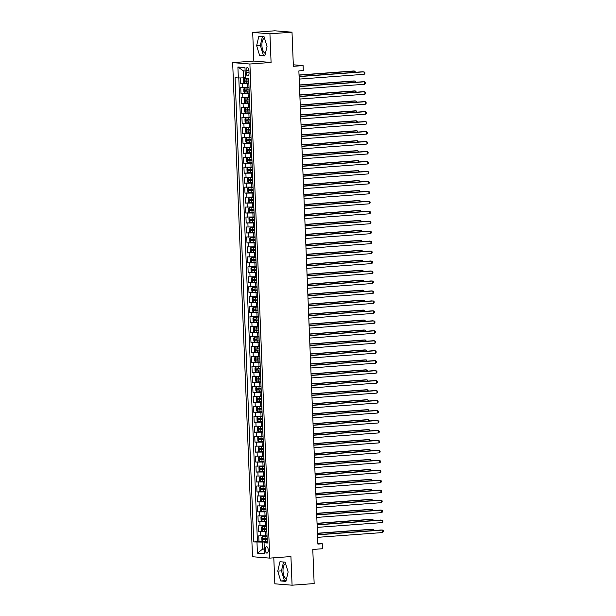 <?xml version="1.0" encoding="UTF-8"?>
<svg xmlns="http://www.w3.org/2000/svg" width="616" height="616" viewBox="0 0 616 616"><rect width="100%" height="100%" fill="white"/><g stroke="black" fill="none" stroke-linecap="round" stroke-linejoin="round"><path stroke-width="0.92" d="M285.593 563.617A7.792 3.611 -94.2 0 0 283.014 570.993A7.792 3.611 -94.2 0 0 286.494 578.955M268.26 550.057A3.196 1.478 -94.2 0 0 266.536 546.746A3.196 1.478 -94.2 0 0 265.273 549.818A3.196 1.478 -94.2 0 0 267.005 553.122A3.196 1.478 -94.2 0 0 268.26 550.057M265.388 53.461A7.792 3.611 85.8 0 1 261.908 45.499A7.792 3.611 85.8 0 1 264.487 38.13M273.797 557.819L274.836 583.814L292.076 585.2L314.152 583.575L312.782 549.457L322.491 548.74L322.291 543.759L317.848 543.404M232.655 62.624L252.506 556.733L269.746 558.119L249.896 64.01L232.655 62.624L253.846 61.061L271.086 62.455L269.931 33.811L252.691 32.425L253.846 61.061M252.691 32.425L274.767 30.8L292.007 32.186L293.378 66.305L303.087 65.596L293.316 64.803M269.931 33.811L292.007 32.186M240.355 77.932L240.587 83.545L247.016 83.068M249.026 87.464L240.74 87.526L240.987 93.501L247.416 93.031M249.426 97.428L241.141 97.49L241.387 103.465L247.817 102.995M249.827 107.392L241.541 107.454L241.78 113.429L248.217 112.951M250.227 117.356L241.942 117.41L242.18 123.392L248.618 122.915M250.627 127.312L242.342 127.373L242.581 133.349L249.018 132.879M251.028 137.276L242.743 137.337L242.981 143.312L249.418 142.843M251.428 147.239L243.143 147.301L243.382 153.276L249.819 152.799M251.829 157.196L243.543 157.257L243.782 163.24L250.219 162.763M252.229 167.159L243.944 167.221L244.182 173.196L250.62 172.726M252.629 177.123L244.344 177.185L244.583 183.16L251.02 182.69M253.03 187.087L244.745 187.149L244.983 193.124L251.42 192.646M253.43 197.043L245.145 197.105L245.384 203.088L251.821 202.61M253.831 207.007L245.545 207.068L245.784 213.044L252.221 212.574M254.231 216.971L245.946 217.032L246.184 223.007L252.622 222.538M254.631 226.934L246.346 226.996L246.585 232.971L253.022 232.494M255.032 236.89L246.746 236.952L246.985 242.935L253.422 242.458M255.432 246.854L247.147 246.916L247.386 252.891L253.823 252.421M255.833 256.818L247.547 256.88L247.786 262.855L254.223 262.385M256.233 266.782L247.948 266.844L248.186 272.819L254.624 272.341M256.633 276.738L248.348 276.8L248.587 282.783L255.024 282.305M257.034 286.702L248.749 286.763L248.987 292.739L255.424 292.269M257.434 296.666L249.149 296.727L249.388 302.702L255.825 302.233M257.835 306.629L249.549 306.691L249.788 312.666L256.225 312.189M258.235 316.585L249.95 316.647L250.188 322.63L256.618 322.153M258.628 326.549L250.342 326.611L250.589 332.586L257.018 332.116M259.028 336.513L250.743 336.575L250.989 342.55L257.419 342.08M259.428 346.477L251.143 346.538L251.39 352.514L257.819 352.036M259.829 356.433L251.544 356.495L251.79 362.478L258.22 362M260.229 366.397L251.944 366.458L252.19 372.434L258.62 371.964M260.63 376.361L252.344 376.422L252.583 382.397L259.02 381.928M261.03 386.324L252.745 386.378L252.984 392.361L259.421 391.884M261.43 396.281L253.145 396.342L253.384 402.317L259.821 401.848M261.831 406.244L253.546 406.306L253.784 412.281L260.221 411.811M262.231 416.208L253.946 416.27L254.185 422.245L260.622 421.767M262.632 426.172L254.346 426.226L254.585 432.209L261.022 431.731M263.032 436.128L254.747 436.19L254.986 442.165L261.423 441.695M263.432 446.092L255.147 446.153L255.386 452.129L261.823 451.659M263.833 456.056L255.548 456.117L255.786 462.092L262.224 461.615M264.233 466.019L255.948 466.073L256.187 472.056L262.624 471.579M264.634 475.976L256.348 476.037L256.587 482.012L263.024 481.543M265.034 485.939L256.749 486.001L256.988 491.976L263.425 491.506M265.434 495.903L257.149 495.965L257.388 501.94L263.825 501.463M265.835 505.867L257.55 505.921L257.788 511.904L264.226 511.426M266.235 515.823L257.95 515.885L258.189 521.86L264.626 521.39M266.636 525.787L258.35 525.848L258.589 531.824L265.026 531.354M303.087 65.596L303.288 70.571L298.868 70.902L317.879 544.09L322.291 543.759M246.077 70.555L246.161 72.75A3.095 1.432 -94.2 0 0 247.832 75.953A3.095 1.432 -94.2 0 0 249.049 72.981L248.964 70.786A3.095 1.432 -94.2 0 0 247.293 67.583A3.095 1.432 -94.2 0 0 246.077 70.555L248.933 70.347M267.298 542.242L264.064 542.765L267.329 543.027L248.679 78.809L245.422 78.548L244.975 67.583L237.899 67.013L238.338 77.978L235.073 77.708L253.723 541.934L262.377 542.088L262.655 549.064L264.326 549.195M264.064 542.765L264.503 553.722L257.419 553.153L256.98 542.196M266.874 531.762L258.589 531.824M267.036 535.751L265.843 535.835L265.681 531.854M266.474 521.806L258.189 521.86M266.074 511.842L257.788 511.904M265.673 501.878L257.388 501.94M265.273 491.915L256.988 491.976M264.872 481.958L256.587 482.012M264.472 471.995L256.187 472.056M264.072 462.031L255.786 462.092M263.671 452.067L255.386 452.129M263.271 442.111L254.986 442.165M262.87 432.147L254.585 432.209M262.47 422.183L254.185 422.245M262.07 412.22L253.784 412.281M261.669 402.263L253.384 402.317M261.269 392.3L252.984 392.361M260.868 382.336L252.583 382.397M260.468 372.372L252.19 372.434M260.075 362.416L251.79 362.478M259.675 352.452L251.39 352.514M259.274 342.488L250.989 342.55M258.874 332.525L250.589 332.586M258.474 322.568L250.188 322.63M258.073 312.605L249.788 312.666M257.673 302.641L249.388 302.702M257.272 292.677L248.987 292.739M256.872 282.721L248.587 282.783M256.472 272.757L248.186 272.819M256.071 262.793L247.786 262.855M255.671 252.83L247.386 252.891M255.27 242.873L246.985 242.935M254.87 232.91L246.585 232.971M254.47 222.946L246.184 223.007M254.069 212.982L245.784 213.044M253.669 203.026L245.384 203.088M253.268 193.062L244.983 193.124M252.868 183.098L244.583 183.16M252.468 173.135L244.182 173.196M252.067 163.178L243.782 163.24M251.667 153.215L243.382 153.276M251.266 143.251L242.981 143.312M250.866 133.295L242.581 133.349M250.466 123.331L242.18 123.392M250.065 113.367L241.78 113.429M249.673 103.403L241.387 103.465M249.272 93.447L240.987 93.501M248.872 83.483L240.587 83.545M238.8 77.963L257.426 541.664L265.427 541.31M265.843 535.835L258.751 535.812L258.99 541.787M245.114 71.025L243.451 70.894L243.728 77.862L238.338 77.978M245.384 77.739L243.728 77.862M271.086 62.455L249.896 64.01M292.076 585.2L290.929 556.556L269.746 558.119M264.31 548.941L262.655 549.064L257.419 553.153M267.275 541.726L262.377 542.088M257.426 541.664L253.723 541.934M243.451 70.894L237.899 67.013M256.641 45.653L259.621 55.471L264.818 55.887L267.028 46.485L264.041 36.667L258.851 36.244L256.641 45.653L260.352 45.376L263.332 55.201L264.949 55.332M285.924 581.381L288.134 571.971L285.146 562.154L279.957 561.73L277.747 571.14L280.727 580.957L285.924 581.381M262.431 36.537L260.352 45.376M263.332 55.201L259.621 55.471M283.537 562.023L281.458 570.863L284.438 580.688L286.055 580.819M284.438 580.688L280.727 580.957M281.458 570.863L277.747 571.14M299.099 76.607L364.071 71.826L364.171 74.313L299.199 79.094M299.091 76.43L362.901 71.733L364.895 72.457L364.934 73.458L364.171 74.313M245.399 78.016L244.252 78.101L243.359 79.025L243.474 82.013L244.452 83.083L248.849 82.991M244.421 83.06L244.229 78.124L245.399 78.124M354.801 72.326L354.747 71.079L353.584 70.979L299.037 74.998M248.725 79.903L244.783 80.018L244.829 81.212L248.772 81.096M248.772 81.019L246.1 81.12L246.054 79.926M355.601 72.272L354.747 71.079L299.045 75.175M299.499 86.571L364.472 81.789L364.572 84.276L299.599 89.058M299.491 86.386L363.301 81.697L365.296 82.421L365.334 83.422L364.572 84.276M299.9 96.527L364.872 91.746L364.972 94.24L300 99.022M299.892 96.35L363.702 91.653L365.696 92.385L365.735 93.378L364.972 94.24M300.3 106.491L365.273 101.709L365.373 104.204L300.4 108.978M300.292 106.314L364.102 101.617L366.096 102.348L366.135 103.342L365.373 104.204M300.7 116.455L365.673 111.673L365.773 114.16L300.8 118.942M300.693 116.278L364.503 111.581L366.497 112.305L366.535 113.306L365.773 114.16M249.049 87.888L244.652 88.065L243.759 88.989L243.874 91.977L244.852 93.047L249.249 92.954M244.652 88.065L249.049 87.972M355.201 82.29L355.147 81.035L353.984 80.942L299.438 84.954M249.126 89.867L245.153 89.982L245.23 91.176L249.172 91.06M249.172 90.983L246.5 91.083L246.454 89.882M356.002 82.228L355.147 81.035L299.445 85.139M249.449 97.852L245.053 98.029L244.159 98.945L244.275 101.94L245.253 103.011L249.649 102.918M245.053 98.029L249.449 97.936M355.601 92.254L355.548 90.999L354.385 90.906L299.838 94.918M249.526 99.831L245.584 99.938L245.63 101.139L249.572 101.024M249.572 100.939L246.9 101.039L246.854 99.846M356.402 92.192L355.548 90.999L299.846 95.095M249.85 107.815L245.453 107.993L244.56 108.909L244.675 111.896L245.653 112.967L250.05 112.882M245.453 107.993L249.85 107.9M356.002 102.21L355.948 100.962L354.785 100.87L300.238 104.882M249.927 109.787L245.984 109.902L246.03 111.096L249.973 110.988M249.973 110.903L247.301 111.003L247.255 109.81M356.803 102.156L355.948 100.962L300.246 105.059M250.242 117.779L245.853 117.949L244.96 118.873L245.076 121.86L246.054 122.931L250.45 122.838M245.853 117.949L250.25 117.856M356.402 112.174L356.348 110.926L355.186 110.826L300.639 114.846M250.327 119.75L246.385 119.866L246.431 121.059L250.373 120.944M250.373 120.867L247.701 120.967L247.655 119.774M357.203 112.12L356.348 110.926L300.647 115.023M301.101 126.419L366.073 121.637L366.173 124.124L301.201 128.906M301.093 126.234L364.903 121.544L366.897 122.268L366.936 123.269L366.173 124.124M250.643 127.735L246.254 127.912L245.361 128.836L245.476 131.824L246.454 132.894L250.851 132.802M246.254 127.912L250.65 127.82M356.803 122.137L356.749 120.882L355.586 120.79L301.039 124.802M250.727 129.714L246.785 129.822L246.831 131.023L250.774 130.908M250.774 130.831L248.102 130.931L248.055 129.73M357.603 122.076L356.749 120.882L301.039 124.986M301.501 136.375L366.474 131.593L366.574 134.088L301.601 138.869M301.494 136.198L365.303 131.501L367.298 132.232L367.336 133.225L366.574 134.088M251.043 137.699L246.646 137.876L245.761 138.792L245.876 141.788L246.847 142.858L251.251 142.766M246.646 137.876L251.051 137.784M357.203 132.101L357.149 130.846L355.986 130.754L301.44 134.765M251.128 139.678L247.155 139.786L247.232 140.979L251.174 140.871M251.174 140.787L248.502 140.887L248.456 139.693M358.004 132.04L357.149 130.846L301.44 134.942M301.902 146.339L366.866 141.557L366.967 144.052L302.002 148.826M301.894 146.161L365.704 141.464L367.698 142.196L367.737 143.189L366.967 144.052M251.444 147.663L247.047 147.84L246.161 148.756L246.277 151.744L247.247 152.814L251.651 152.73M247.047 147.84L251.451 147.748M357.603 142.057L357.55 140.81L356.387 140.718L301.832 144.729M251.528 149.634L247.586 149.75L247.632 150.943L251.574 150.835M251.567 150.751L248.903 150.851L248.856 149.657M358.404 142.003L357.55 140.81L301.84 144.906M302.302 156.302L367.267 151.521L367.367 154.008L302.402 158.789M302.294 156.125L366.104 151.428L368.099 152.152L368.137 153.153L367.367 154.008M251.844 157.627L247.447 157.796L246.562 158.72L246.677 161.708L247.647 162.778L252.052 162.686M247.624 162.755L247.424 157.819L251.852 157.704M358.004 152.021L357.95 150.774L356.787 150.674L302.233 154.693M251.929 159.598L247.986 159.713L248.032 160.907L251.975 160.791M251.967 160.714L249.303 160.815L249.257 159.621M358.805 151.967L357.95 150.774L302.24 154.87M302.702 166.266L367.667 161.484L367.767 163.971L302.803 168.753M302.695 166.081L366.505 161.392L368.499 162.116L368.537 163.109L367.767 163.971M252.244 167.583L247.848 167.76L246.954 168.684L247.078 171.672L248.048 172.742L252.452 172.649M247.848 167.76L252.252 167.667M358.404 161.985L358.35 160.73L357.188 160.637L302.633 164.649M252.329 169.562L248.387 169.669L248.433 170.871L252.375 170.755M252.368 170.678L249.703 170.778L249.657 169.577M359.205 161.923L358.35 160.73L302.641 164.834M303.103 176.222L368.068 171.441L368.168 173.935L303.203 178.717M303.095 176.045L366.905 171.348L368.899 172.08L368.938 173.073L368.168 173.935M252.645 177.547L248.248 177.724L247.355 178.64L247.478 181.635L248.448 182.706L252.853 182.613M248.248 177.724L252.652 177.631M358.805 171.949L358.751 170.694L357.588 170.601L303.034 174.613M252.729 179.526L248.787 179.633L248.833 180.827L252.776 180.719M252.768 180.634L250.104 180.734L250.058 179.541M359.605 171.887L358.751 170.694L303.041 174.79M303.503 186.186L368.468 181.404L368.568 183.899L303.603 188.673M303.495 186.009L367.305 181.312L369.3 182.043L369.338 183.037L368.568 183.899M253.045 187.51L248.648 187.688L247.755 188.604L247.878 191.591L248.849 192.662L253.253 192.577M248.648 187.688L253.053 187.595M359.205 181.905L359.151 180.657L357.988 180.565L303.434 184.577M253.13 189.482L249.157 189.597L249.234 190.791L253.176 190.683M253.168 190.598L250.504 190.698L250.458 189.505M360.006 181.851L359.151 180.657L303.442 184.754M303.904 196.15L368.869 191.368L368.969 193.855L304.004 198.637M303.896 195.973L367.706 191.276L369.7 192L369.739 193.001L368.969 193.855M253.445 197.474L249.049 197.644L248.156 198.568L248.279 201.555L249.249 202.625L253.653 202.533M249.049 197.644L253.453 197.551M359.605 191.869L359.551 190.621L358.389 190.521L303.834 194.541M253.523 199.445L249.588 199.561L249.634 200.754L253.576 200.639M253.569 200.562L250.905 200.662L250.858 199.469M360.399 191.815L359.551 190.621L303.842 194.718M304.304 206.106L369.269 201.332L369.369 203.819L304.404 208.601M304.296 205.929L368.106 201.24L370.101 201.963L370.139 202.957L369.369 203.819M304.704 216.07L369.669 211.288L369.769 213.783L304.805 218.565M304.697 215.893L368.507 211.196L370.501 211.927L370.539 212.92L369.769 213.783M305.105 226.034L370.07 221.252L370.17 223.747L305.205 228.521M305.097 225.856L368.907 221.159L370.901 221.891L370.94 222.884L370.17 223.747M305.505 235.997L370.47 231.216L370.57 233.703L305.605 238.484M305.498 235.812L369.307 231.123L371.302 231.847L371.34 232.848L370.57 233.703M305.898 245.953L370.87 241.179L370.971 243.666L305.998 248.448M305.898 245.776L369.708 241.079L371.702 241.811L371.741 242.804L370.971 243.666M306.298 255.917L371.271 251.135L371.371 253.63L306.398 258.412M306.298 255.74L370.108 251.043L372.103 251.775L372.141 252.768L371.371 253.63M306.699 265.881L371.671 261.099L371.771 263.594L306.799 268.368M306.691 265.704L370.509 261.007L372.503 261.738L372.541 262.732L371.771 263.594M307.099 275.845L372.072 271.063L372.172 273.55L307.199 278.332M307.091 275.66L370.909 270.971L372.903 271.695L372.942 272.695L372.172 273.55M307.5 285.801L372.472 281.027L372.572 283.514L307.6 288.296M307.492 285.624L371.309 280.927L373.296 281.658L373.342 282.652L372.572 283.514M307.9 295.765L372.873 290.983L372.973 293.478L308 298.26M307.892 295.588L371.71 290.891L373.696 291.622L373.743 292.615L372.973 293.478M308.3 305.728L373.273 300.947L373.373 303.442L308.4 308.216M308.293 305.551L372.11 300.854L374.097 301.586L374.143 302.579L373.373 303.442M308.701 315.692L373.673 310.911L373.773 313.398L308.801 318.179M308.693 315.507L372.511 310.818L374.497 311.542L374.543 312.543L373.773 313.398M309.101 325.648L374.074 320.874L374.174 323.361L309.201 328.143M309.093 325.471L372.911 320.774L374.898 321.506L374.944 322.499L374.174 323.361M309.502 335.612L374.474 330.83L374.574 333.325L309.602 338.107M309.494 335.435L373.304 330.738L375.298 331.47L375.344 332.463L374.574 333.325M309.902 345.576L374.875 340.794L374.975 343.289L310.002 348.063M309.894 345.399L373.704 340.702L375.698 341.433L375.737 342.427L374.975 343.289M310.302 355.54L375.275 350.758L375.375 353.245L310.402 358.027M310.295 355.355L374.105 350.666L376.099 351.389L376.137 352.39L375.375 353.245M310.703 365.496L375.675 360.722L375.775 363.209L310.803 367.991M310.695 365.319L374.505 360.622L376.499 361.353L376.538 362.347L375.775 363.209M311.103 375.46L376.076 370.678L376.176 373.173L311.203 377.955M311.095 375.283L374.905 370.586L376.9 371.317L376.938 372.31L376.176 373.173M311.504 385.423L376.476 380.642L376.576 383.137L311.604 387.911M311.496 385.246L375.306 380.549L377.3 381.281L377.339 382.274L376.576 383.137M311.904 395.387L376.877 390.606L376.977 393.093L312.004 397.874M311.896 395.202L375.706 390.513L377.7 391.237L377.739 392.238L376.977 393.093M312.304 405.343L377.269 400.569L377.369 403.057L312.404 407.838M312.297 405.166L376.106 400.469L378.101 401.201L378.139 402.194L377.369 403.057M312.705 415.307L377.67 410.525L377.77 413.02L312.805 417.802M312.697 415.13L376.507 410.433L378.501 411.165L378.54 412.158L377.77 413.02M313.105 425.271L378.07 420.489L378.17 422.984L313.205 427.758M313.097 425.094L376.907 420.397L378.902 421.128L378.94 422.122L378.17 422.984M313.505 435.235L378.47 430.453L378.57 432.94L313.606 437.722M313.498 435.05L377.308 430.361L379.302 431.085L379.34 432.085L378.57 432.94M313.906 445.191L378.871 440.417L378.971 442.904L314.006 447.686M313.898 445.014L377.708 440.317L379.702 441.048L379.741 442.042L378.971 442.904M314.306 455.155L379.271 450.373L379.371 452.868L314.406 457.65M314.299 454.978L378.108 450.281L380.103 451.012L380.141 452.005L379.371 452.868M314.707 465.118L379.672 460.337L379.772 462.832L314.807 467.606M314.699 464.941L378.509 460.244L380.503 460.976L380.542 461.969L379.772 462.832M315.107 475.082L380.072 470.301L380.172 472.788L315.207 477.569M315.099 474.898L378.909 470.208L380.904 470.932L380.942 471.933L380.172 472.788M315.507 485.038L380.472 480.264L380.572 482.752L315.608 487.533M315.5 484.861L379.31 480.164L381.304 480.896L381.343 481.889L380.572 482.752M315.908 495.002L380.873 490.221L380.973 492.715L316.008 497.497M315.9 494.825L379.71 490.128L381.704 490.86L381.743 491.853L380.973 492.715M316.308 504.966L381.273 500.184L381.373 502.679L316.408 507.453M316.301 504.789L380.111 500.092L382.105 500.816L382.143 501.817L381.373 502.679M316.701 514.93L381.674 510.148L381.774 512.635L316.801 517.417M316.701 514.745L380.511 510.056L382.505 510.78L382.544 511.781L381.774 512.635M317.101 524.886L382.074 520.112L382.174 522.599L317.202 527.381M317.101 524.709L380.911 520.012L382.906 520.743L382.944 521.737L382.174 522.599M317.502 534.85L382.474 530.068L382.575 532.563L317.602 537.345M317.494 534.673L381.312 529.976L383.306 530.707L383.345 531.7L382.575 532.563M253.846 207.43L249.449 207.607L248.556 208.531L248.679 211.519L249.649 212.589L254.054 212.497M249.449 207.607L253.854 207.515M360.006 201.832L359.952 200.577L358.789 200.485L304.235 204.497M253.923 209.409L249.988 209.517L250.034 210.718L253.977 210.603M253.969 210.518L251.305 210.626L251.259 209.425M360.799 201.771L359.952 200.577L304.242 204.681M254.246 217.394L249.85 217.571L248.956 218.488L249.08 221.483L250.05 222.553L254.454 222.461M249.85 217.571L254.254 217.479M360.399 211.796L360.352 210.541L359.19 210.449L304.635 214.46M254.323 219.373L250.389 219.481L250.435 220.674L254.377 220.566M254.37 220.482L251.705 220.582L251.659 219.388M361.199 211.735L360.352 210.541L304.643 214.638M254.647 227.358L250.25 227.535L249.357 228.451L249.48 231.439L250.427 232.486L254.847 232.425M250.25 227.535L254.647 227.443M360.799 221.752L360.753 220.505L359.59 220.412L305.036 224.424M254.724 229.329L250.789 229.445L250.835 230.638L254.778 230.53M254.77 230.446L252.106 230.546L252.052 229.352M250.427 232.486L250.227 227.558M361.6 221.698L360.753 220.505L305.043 224.601M255.047 237.322L250.65 237.491L249.757 238.415L249.88 241.403L250.851 242.473L255.247 242.381M250.828 242.45L250.627 237.514L255.047 237.399M361.199 231.716L361.153 230.461L359.99 230.369L305.436 234.388M255.124 239.293L251.182 239.408L251.236 240.602L255.178 240.486M255.17 240.409L252.506 240.51L252.452 239.316M362 231.662L361.153 230.461L305.444 234.565M255.448 247.278L251.051 247.455L250.158 248.379L250.281 251.367L251.251 252.437L255.648 252.344M251.051 247.455L255.448 247.363M361.6 241.68L361.554 240.425L360.391 240.332L305.836 244.344M255.525 249.257L251.582 249.365L251.636 250.566L255.578 250.45M255.571 250.365L252.906 250.473L252.853 249.272M362.4 241.618L361.554 240.425L305.844 244.529M255.848 257.242L251.451 257.419L250.558 258.335L250.681 261.33L251.651 262.401L256.048 262.308M251.451 257.419L255.848 257.326M362 251.644L361.954 250.389L360.784 250.296L306.237 254.308M255.925 259.221L251.983 259.328L252.036 260.522L255.971 260.414M255.971 260.329L253.307 260.429L253.253 259.236M362.801 251.582L361.954 250.389L306.244 254.485M256.248 267.205L251.852 267.382L250.958 268.299L251.082 271.286L252.052 272.357L256.449 272.264M251.852 267.382L256.248 267.29M362.4 261.6L362.354 260.352L361.184 260.26L306.637 264.272M256.325 269.177L252.352 269.292L252.437 270.486L256.371 270.378M256.371 270.293L253.707 270.393L253.653 269.2M363.201 261.546L362.354 260.352L306.645 264.449M256.649 277.169L252.252 277.339L251.359 278.263L251.482 281.25L252.452 282.32L256.849 282.228M252.252 277.339L256.649 277.246M362.801 271.564L362.755 270.309L361.584 270.216L307.038 274.236M256.726 279.14L252.783 279.256L252.837 280.449L256.772 280.334M256.772 280.257L254.108 280.357L254.054 279.163M363.602 271.51L362.755 270.309L307.045 274.413M257.049 287.125L252.652 287.302L251.759 288.226L251.882 291.214L252.853 292.284L257.249 292.192M252.652 287.302L257.049 287.21M363.201 281.527L363.155 280.272L361.985 280.18L307.438 284.192M257.126 289.104L253.184 289.212L253.238 290.413L257.172 290.298M257.172 290.213L254.508 290.321L254.454 289.12M364.002 281.466L363.155 280.272L307.446 284.376M257.45 297.089L253.053 297.266L252.16 298.183L252.283 301.178L253.253 302.248L257.65 302.156M253.053 297.266L257.45 297.174M363.602 291.491L363.555 290.236L362.385 290.144L307.838 294.155M257.526 299.068L253.584 299.176L253.638 300.369L257.573 300.262M257.573 300.177L254.901 300.277L254.855 299.083M364.403 291.43L363.555 290.236L307.846 294.332M257.85 307.053L253.453 307.23L252.56 308.146L252.683 311.134L253.63 312.181L258.05 312.112M253.453 307.23L257.85 307.138M364.002 301.447L363.956 300.2L362.786 300.108L308.239 304.119M257.927 309.024L253.985 309.14L254.031 310.333L257.973 310.225M257.973 310.141L255.301 310.241L255.255 309.047M253.63 312.181L253.43 307.253M364.803 301.393L363.956 300.2L308.246 304.296M258.25 317.017L253.854 317.186L252.96 318.11L253.084 321.098L254.054 322.168L258.45 322.076M253.854 317.186L258.25 317.094M364.403 311.411L364.356 310.156L363.186 310.064L308.639 314.083M258.327 318.988L254.354 319.103L254.431 320.297L258.374 320.181M258.374 320.104L255.702 320.205L255.655 319.011M365.203 311.357L364.356 310.156L308.647 314.26M258.651 326.973L254.254 327.15L253.361 328.074L253.476 331.062L254.454 332.132L258.851 332.039M254.254 327.15L258.651 327.058M364.803 321.375L364.757 320.12L363.586 320.027L309.04 324.039M258.728 328.952L254.785 329.06L254.832 330.261L258.774 330.145M258.774 330.06L256.102 330.168L256.056 328.967M365.604 321.313L364.757 320.12L309.047 324.224M259.051 336.937L254.654 337.114L253.761 338.03L253.877 341.025L254.855 342.096L259.251 342.003M254.654 337.114L259.051 337.021M365.203 331.339L365.149 330.084L363.987 329.991L309.44 334.003M259.128 338.916L255.186 339.023L255.232 340.217L259.174 340.109M259.174 340.024L256.502 340.124L256.456 338.931M366.004 331.277L365.149 330.084L309.448 334.18M259.452 346.9L255.055 347.07L254.162 347.994L254.277 350.981L255.255 352.052L259.652 351.959M255.055 347.07L259.452 346.985M365.604 341.295L365.55 340.047L364.387 339.955L309.84 343.967M259.529 348.872L255.586 348.987L255.632 350.181L259.575 350.073M259.575 349.988L256.903 350.088L256.857 348.895M366.405 341.241L365.55 340.047L309.848 344.144M259.852 356.864L255.455 357.034L254.562 357.958L254.678 360.945L255.655 362.015L260.052 361.923M255.625 361.992L255.432 357.057L259.852 356.941M366.004 351.259L365.95 350.004L364.788 349.911L310.241 353.93M259.929 358.835L255.987 358.951L256.033 360.144L259.975 360.029M259.975 359.952L257.303 360.052L257.257 358.858M366.805 351.197L365.95 350.004L310.248 354.108M260.252 366.82L255.856 366.997L254.962 367.921L255.078 370.909L256.056 371.979L260.452 371.887M255.856 366.997L260.252 366.905M366.405 361.222L366.351 359.967L365.188 359.875L310.641 363.887M260.329 368.799L256.356 368.915L256.433 370.108L260.375 369.993M260.375 369.908L257.704 370.016L257.657 368.815M367.205 361.161L366.351 359.967L310.649 364.071M260.645 376.784L256.256 376.961L255.363 377.877L255.478 380.865L256.456 381.943L260.853 381.851M256.256 376.961L260.653 376.869M366.805 371.186L366.751 369.931L365.588 369.839L311.041 373.85M260.73 378.763L256.787 378.871L256.834 380.064L260.776 379.957M260.776 379.872L258.104 379.972L258.058 378.778M367.606 371.125L366.751 369.931L311.049 374.028M261.045 386.748L256.656 386.917L255.763 387.841L255.879 390.829L256.857 391.899L261.253 391.807M256.826 391.876L256.633 386.94L261.053 386.833M367.205 381.142L367.151 379.895L365.989 379.803L311.442 383.814M261.13 388.719L257.188 388.835L257.234 390.028L261.176 389.92M261.176 389.836L258.504 389.936L258.458 388.742M368.006 381.088L367.151 379.895L311.442 383.991M261.446 396.712L257.057 396.881L256.164 397.805L256.279 400.793L257.249 401.863L261.654 401.771M257.057 396.881L261.454 396.789M367.606 391.106L367.552 389.851L366.389 389.759L311.842 393.778M261.53 398.683L257.588 398.798L257.634 399.992L261.577 399.876M261.577 399.799L258.905 399.9L258.859 398.706M368.406 391.045L367.552 389.851L311.842 393.955M261.846 406.668L257.45 406.845L256.564 407.769L256.68 410.757L257.65 411.827L262.054 411.734M257.45 406.845L261.854 406.752M368.006 401.07L367.952 399.815L366.79 399.722L312.235 403.734M261.931 408.647L257.988 408.755L258.035 409.956L261.977 409.84M261.969 409.755L259.305 409.863L259.259 408.662M368.807 401.008L367.952 399.815L312.243 403.911M262.247 416.632L257.85 416.809L256.964 417.725L257.08 420.713L258.05 421.791L262.454 421.698M257.85 416.809L262.254 416.716M368.406 411.034L368.353 409.779L367.19 409.686L312.635 413.698M262.331 418.611L258.358 418.718L258.435 419.912L262.377 419.804M262.37 419.719L259.706 419.819L259.659 418.626M369.207 410.972L368.353 409.779L312.643 413.875M262.647 426.595L258.25 426.765L257.365 427.689L257.48 430.676L258.45 431.747L262.855 431.654M258.25 426.765L262.655 426.68M368.807 420.99L368.753 419.742L367.59 419.642L313.036 423.662M262.732 428.567L258.789 428.682L258.835 429.876L262.778 429.768M262.77 429.683L260.106 429.783L260.06 428.59M369.608 420.936L368.753 419.742L313.043 423.839M263.047 436.559L258.651 436.729L257.757 437.653L257.881 440.64L258.851 441.71L263.255 441.618M258.828 441.687L258.628 436.752L263.055 436.636M369.207 430.954L369.153 429.698L367.991 429.606L313.436 433.618M263.132 438.53L259.19 438.646L259.236 439.839L263.178 439.724M263.171 439.647L260.506 439.747L260.46 438.546M370.008 430.892L369.153 429.698L313.444 433.803M263.448 446.515L259.051 446.692L258.158 447.616L258.281 450.604L259.251 451.674L263.656 451.582M259.051 446.692L263.455 446.6M369.608 440.917L369.554 439.662L368.391 439.57L313.837 443.582M263.533 448.494L259.59 448.602L259.636 449.803L263.579 449.688M263.571 449.603L260.907 449.703L260.861 448.51M370.409 440.856L369.554 439.662L313.844 443.759M263.848 456.479L259.452 456.656L258.558 457.572L258.681 460.56L259.652 461.638L264.056 461.546M259.452 456.656L263.856 456.564M370.008 450.881L369.954 449.626L368.791 449.534L314.237 453.545M263.925 458.458L259.99 458.566L260.037 459.759L263.979 459.652M263.971 459.567L261.307 459.667L261.261 458.473M370.801 450.82L369.954 449.626L314.245 453.723M264.249 466.443L259.852 466.612L258.959 467.536L259.082 470.524L260.052 471.594L264.457 471.502M260.029 471.571L259.829 466.635L264.256 466.528M370.409 460.837L370.355 459.59L369.192 459.49L314.637 463.509M264.326 468.414L260.36 468.53L260.437 469.723L264.38 469.615M264.372 469.531L261.708 469.631L261.661 468.437M371.202 460.783L370.355 459.59L314.645 463.686M264.649 476.407L260.252 476.576L259.359 477.5L259.482 480.488L260.452 481.558L264.857 481.466M260.252 476.576L264.657 476.484M370.801 470.801L370.755 469.546L369.592 469.454L315.038 473.465M264.726 478.378L260.791 478.493L260.838 479.687L264.78 479.571M264.772 479.494L262.108 479.595L262.062 478.393M371.602 470.74L370.755 469.546L315.046 473.65M265.049 486.363L260.653 486.54L259.76 487.464L259.883 490.452L260.853 491.522L265.25 491.429M260.653 486.54L265.057 486.447M371.202 480.765L371.155 479.51L369.993 479.417L315.438 483.429M265.126 488.342L261.192 488.45L261.238 489.651L265.18 489.535M265.173 489.45L262.508 489.551L262.462 488.357M372.002 480.703L371.155 479.51L315.446 483.606M265.45 496.327L261.053 496.504L260.16 497.42L260.283 500.408L261.253 501.486L265.65 501.393M261.053 496.504L265.45 496.411M371.602 490.729L371.556 489.474L370.393 489.381L315.839 493.393M265.527 498.305L261.592 498.413L261.638 499.607L265.581 499.499M265.573 499.414L262.909 499.514L262.855 498.321M372.403 490.667L371.556 489.474L315.846 493.57M265.85 506.29L261.454 506.46L260.56 507.384L260.684 510.371L261.631 511.419L266.05 511.349M261.454 506.46L265.85 506.375M372.002 500.685L371.956 499.437L370.793 499.337L316.239 503.357M265.927 508.262L261.985 508.377L262.039 509.571L265.981 509.463M265.973 509.378L263.309 509.478L263.255 508.285M261.631 511.419L261.43 506.483M372.803 500.631L371.956 499.437L316.247 503.534M266.251 516.254L261.854 516.424L260.961 517.348L261.084 520.335L262.054 521.405L266.451 521.313M262.031 521.382L261.831 516.447L266.251 516.331M372.403 510.649L372.357 509.393L371.194 509.301L316.639 513.313M266.328 518.225L262.385 518.341L262.439 519.534L266.382 519.419M266.374 519.342L263.71 519.442L263.656 518.241M373.204 510.587L372.357 509.393L316.647 513.498M266.651 526.21L262.254 526.387L261.361 527.311L261.484 530.299L262.454 531.369L266.851 531.277M262.254 526.387L266.651 526.295M372.803 520.612L372.757 519.357L371.587 519.265L317.04 523.277M266.728 528.189L262.786 528.297L262.84 529.498L266.774 529.383M266.774 529.298L264.11 529.398L264.056 528.205M373.604 520.551L372.757 519.357L317.048 523.454M267.051 536.174L262.655 536.351L261.762 537.268L261.885 540.255L262.855 541.333L267.252 541.241M262.655 536.351L267.051 536.259M373.204 530.576L373.157 529.321L371.987 529.229L317.44 533.24M267.128 538.153L263.186 538.261L263.24 539.454L267.175 539.346M267.175 539.262L264.51 539.362L264.457 538.168M374.004 530.515L373.157 529.321L317.448 533.418M265.442 525.872L265.28 521.891M265.042 515.915L264.888 511.927M264.641 505.952L264.487 501.963M264.241 495.988L264.087 492.007M263.84 486.024L263.687 482.043M263.44 476.068L263.286 472.079M263.04 466.104L262.886 462.115M262.647 456.14L262.485 452.159M262.247 446.184L262.085 442.196M261.846 436.22L261.685 432.232M261.446 426.257L261.284 422.276M261.045 416.293L260.884 412.312M260.645 406.337L260.483 402.348M260.245 396.373L260.083 392.384M259.844 386.409L259.683 382.428M259.444 376.445L259.282 372.464M259.043 366.489L258.882 362.501M258.643 356.525L258.481 352.537M258.243 346.562L258.081 342.581M257.842 336.598L257.68 332.617M257.442 326.642L257.28 322.653M257.041 316.678L256.88 312.689M256.641 306.714L256.479 302.733M256.241 296.75L256.079 292.769M255.84 286.794L255.679 282.806M255.44 276.83L255.278 272.842M255.039 266.867L254.878 262.886M254.639 256.903L254.477 252.922M254.239 246.947L254.085 242.958M253.838 236.983L253.684 232.994M253.438 227.019L253.284 223.038M253.037 217.055L252.883 213.074M252.637 207.099L252.483 203.111M252.237 197.135L252.083 193.147M251.844 187.172L251.682 183.191M251.444 177.208L251.282 173.227M251.043 167.252L250.881 163.263M250.643 157.288L250.481 153.299M250.242 147.324L250.081 143.343M249.842 137.36L249.68 133.379M249.441 127.404L249.28 123.416M249.041 117.44L248.879 113.452M248.641 107.477L248.479 103.496M248.24 97.513L248.079 93.532M247.84 87.557L247.678 83.568M242.442 87.665L242.28 83.676M260.452 535.943L260.291 531.962M260.052 525.987L259.89 521.998M259.652 516.023L259.49 512.035M259.251 506.059L259.09 502.078M258.851 496.096L258.689 492.115M258.45 486.14L258.289 482.151M258.05 476.176L257.888 472.187M257.65 466.212L257.488 462.231M257.249 456.256L257.088 452.267M256.849 446.292L256.687 442.303M256.449 436.328L256.287 432.347M256.048 426.364L255.886 422.383M255.648 416.408L255.486 412.42M255.247 406.445L255.086 402.456M254.847 396.481L254.685 392.5M254.446 386.517L254.285 382.536M254.046 376.561L253.884 372.572M253.646 366.597L253.484 362.608M253.245 356.633L253.084 352.652M252.845 346.669L252.691 342.689M252.445 336.713L252.29 332.725M252.044 326.75L251.89 322.761M251.644 316.786L251.49 312.805M251.243 306.822L251.089 302.841M250.843 296.866L250.689 292.877M250.45 286.902L250.289 282.913M250.05 276.938L249.888 272.957M249.649 266.974L249.488 262.994M249.249 257.018L249.087 253.03M248.849 247.055L248.687 243.066M248.448 237.091L248.286 233.11M248.048 227.127L247.886 223.146M247.647 217.171L247.486 213.182M247.247 207.207L247.085 203.218M246.847 197.243L246.685 193.262M246.446 187.279L246.285 183.299M246.046 177.323L245.884 173.335M245.645 167.359L245.484 163.371M245.245 157.396L245.083 153.415M244.845 147.432L244.683 143.451M244.444 137.476L244.282 133.487M244.044 127.512L243.882 123.523M243.643 117.548L243.482 113.567M243.243 107.584L243.081 103.604M242.843 97.628L242.681 93.64M249.033 72.534L246.161 72.75M246.739 81.181L246.816 83.075M246.639 78.64L246.693 79.988M246.1 81.12L244.829 81.212M244.629 88.088L244.821 93.016M247.139 91.145L247.216 93.039M247.016 88.057L247.093 89.951M246.5 91.083L245.23 91.176M245.029 98.052L245.222 102.98M247.54 101.109L247.617 103.003M247.416 98.021L247.493 99.915M246.9 101.039L245.63 101.139M245.43 108.016L245.622 112.944M247.94 111.073L248.017 112.959M247.817 107.985L247.894 109.871M247.301 111.003L246.03 111.096M245.83 117.972L246.023 122.907M248.34 121.029L248.417 122.923M248.217 117.941L248.294 119.835M247.701 120.967L246.431 121.059M246.231 127.936L246.423 132.864M248.741 130.992L248.818 132.887M248.618 127.905L248.695 129.799M248.102 130.931L246.831 131.023M246.631 137.899L246.824 142.827M249.141 140.956L249.218 142.85M249.018 137.869L249.095 139.763M248.502 140.887L247.232 140.979M247.031 147.863L247.224 152.791M249.542 150.92L249.619 152.806M249.418 147.832L249.495 149.719M248.903 150.851L247.632 150.943M249.942 160.876L250.019 162.77M249.819 157.788L249.896 159.683M249.303 160.815L248.032 160.907M247.825 167.783L248.025 172.711M250.342 170.84L250.419 172.734M250.219 167.752L250.296 169.646M249.703 170.778L248.433 170.871M248.225 177.747L248.425 182.675M250.743 180.804L250.82 182.698M250.62 177.716L250.697 179.61M250.104 180.734L248.833 180.827M248.625 187.711L248.825 192.639M251.143 190.768L251.22 192.654M251.02 187.68L251.097 189.566M250.504 190.698L249.234 190.791M249.026 197.667L249.226 202.602M251.544 200.724L251.621 202.618M251.42 197.636L251.497 199.53M250.905 200.662L249.634 200.754M249.426 207.63L249.626 212.559M251.944 210.687L252.021 212.582M251.821 207.6L251.898 209.494M251.305 210.626L250.034 210.718M249.827 217.594L250.027 222.522M252.344 220.651L252.421 222.545M252.221 217.564L252.298 219.458M251.705 220.582L250.435 220.674M252.745 230.615L252.822 232.501M252.622 227.527L252.699 229.414M252.106 230.546L250.835 230.638M253.145 240.571L253.222 242.465M253.022 237.483L253.099 239.378M252.506 240.51L251.236 240.602M251.028 247.478L251.228 252.406M253.546 250.535L253.623 252.429M253.422 247.447L253.499 249.341M252.906 250.473L251.636 250.566M251.428 257.442L251.628 262.37M253.946 260.499L254.023 262.393M253.823 257.411L253.892 259.305M253.307 260.429L252.036 260.522M251.829 267.406L252.029 272.334M254.346 270.463L254.423 272.349M254.223 267.375L254.293 269.261M253.707 270.393L252.437 270.486M252.229 277.362L252.429 282.297M254.747 280.419L254.824 282.313M254.624 277.331L254.693 279.225M254.108 280.357L252.837 280.449M252.629 287.325L252.83 292.254M255.147 290.382L255.216 292.277M255.016 287.295L255.093 289.189M254.508 290.321L253.238 290.413M253.03 297.289L253.23 302.217M255.548 300.346L255.617 302.24M255.417 297.259L255.494 299.153M254.901 300.277L253.638 300.369M255.948 310.31L256.017 312.197M255.817 307.215L255.894 309.109M255.301 310.241L254.031 310.333M253.831 317.209L254.031 322.145M256.341 320.266L256.418 322.16M256.218 317.178L256.295 319.073M255.702 320.205L254.431 320.297M254.231 327.173L254.431 332.101M256.741 330.23L256.818 332.124M256.618 327.142L256.695 329.036M256.102 330.168L254.832 330.261M254.631 337.137L254.832 342.065M257.142 340.194L257.219 342.088M257.018 337.106L257.095 339M256.502 340.124L255.232 340.217M255.032 347.093L255.224 352.029M257.542 350.158L257.619 352.044M257.419 347.062L257.496 348.956M256.903 350.088L255.632 350.181M257.942 360.114L258.019 362.008M257.819 357.026L257.896 358.92M257.303 360.052L256.033 360.144M255.833 367.02L256.025 371.949M258.343 370.077L258.42 371.972M258.22 366.99L258.296 368.884M257.704 370.016L256.433 370.108M256.233 376.984L256.425 381.912M258.743 380.041L258.82 381.935M258.62 376.954L258.697 378.848M258.104 379.972L256.834 380.064M259.144 390.005L259.221 391.892M259.02 386.91L259.097 388.804M258.504 389.936L257.234 390.028M257.034 396.904L257.226 401.84M259.544 399.961L259.621 401.855M259.421 396.873L259.498 398.768M258.905 399.9L257.634 399.992M257.434 406.868L257.627 411.796M259.944 409.925L260.021 411.819M259.821 406.837L259.898 408.731M259.305 409.863L258.035 409.956M257.827 416.832L258.027 421.76M260.345 419.889L260.422 421.783M260.221 416.801L260.298 418.695M259.706 419.819L258.435 419.912M258.227 426.788L258.427 431.724M260.745 429.853L260.822 431.739M260.622 426.757L260.699 428.651M260.106 429.783L258.835 429.876M261.145 439.809L261.223 441.703M261.022 436.721L261.099 438.615M260.506 439.747L259.236 439.839M259.028 446.716L259.228 451.643M261.546 449.772L261.623 451.667M261.423 446.685L261.5 448.579M260.907 449.703L259.636 449.803M259.428 456.679L259.629 461.607M261.946 459.736L262.023 461.63M261.823 456.648L261.9 458.535M261.307 459.667L260.037 459.759M262.347 469.692L262.424 471.587M262.224 466.605L262.3 468.499M261.708 469.631L260.437 469.723M260.229 476.599L260.429 481.535M262.747 479.656L262.824 481.55M262.624 476.568L262.701 478.463M262.108 479.595L260.838 479.687M260.63 486.563L260.83 491.491M263.147 489.62L263.225 491.514M263.024 486.532L263.101 488.426M262.508 489.551L261.238 489.651M261.03 496.527L261.23 501.455M263.548 499.584L263.625 501.478M263.425 496.496L263.502 498.382M262.909 499.514L261.638 499.607M263.948 509.54L264.025 511.434M263.825 506.452L263.902 508.346M263.309 509.478L262.039 509.571M264.349 519.504L264.426 521.398M264.226 516.416L264.295 518.31M263.71 519.442L262.439 519.534M262.231 526.41L262.431 531.338M264.749 529.467L264.826 531.362M264.626 526.38L264.695 528.274M264.11 529.398L262.84 529.498M262.632 536.374L262.832 541.302M265.15 539.431L265.226 541.325M265.026 536.343L265.096 538.23M264.51 539.362L263.24 539.454"/></g></svg>
